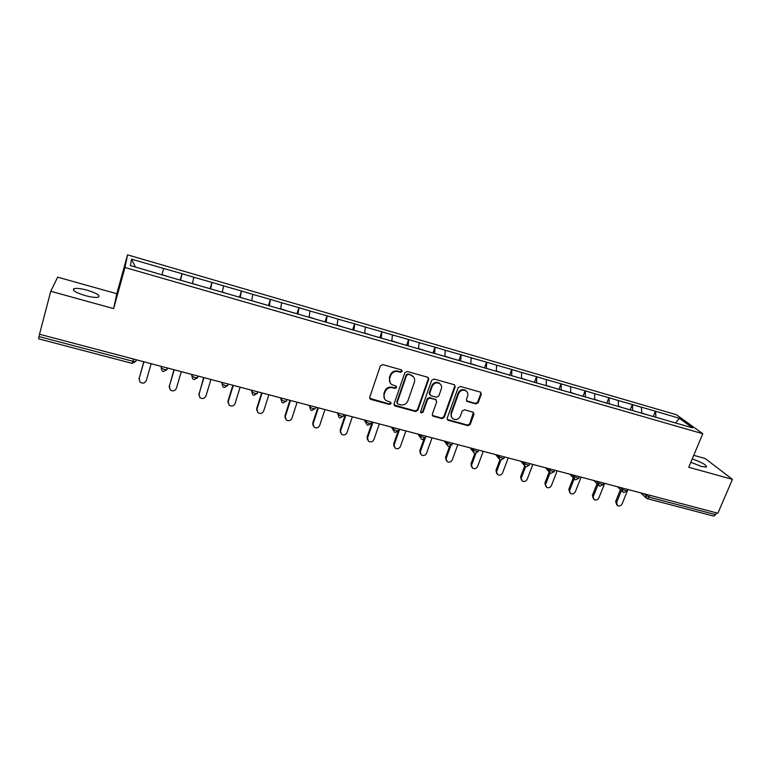 <?xml version="1.0" encoding="UTF-8"?>
<svg xmlns="http://www.w3.org/2000/svg" width="771" height="771" viewBox="0 0 771 771"><rect width="100%" height="100%" fill="white"/><g stroke="black" fill="none" stroke-linecap="round" stroke-linejoin="round"><path stroke-width="1.16" d="M402.192 371.41L401.392 369.849L382.744 364.606L380.382 365.868L369.714 397.238L370.88 399.445L389.442 404.467L391.07 403.59L390.637 402.221L386.204 400.641C384.131 399.05 383.466 396.959 384.199 394.376L385.086 391.784C386.579 388.517 389.076 387.177 392.584 387.774L394.974 388.439L396.612 387.562L396.149 386.165L391.851 384.642C389.692 383.042 388.989 380.913 389.731 378.243L390.627 375.631C392.131 372.345 394.636 371.005 398.144 371.622L400.554 372.287L402.192 371.41M390.136 382.84L389.374 377.703L390.271 375.091C391.764 371.815 394.27 370.475 397.769 371.092L400.168 371.757L401.807 370.88L401.807 370.061M369.704 398.347L389.085 403.888L390.714 403.011L390.743 402.308M384.507 398.752L383.842 393.808L384.729 391.215C386.223 387.958 388.719 386.628 392.208 387.225L394.607 387.88L396.236 387.003L396.255 386.242M692.233 458.918C702.024 462.378 706.756 465.096 706.419 467.062L701.321 466.416L690.835 462.253M85.33 295.621C75.481 292.527 71.732 290.185 74.074 288.605C76.724 288.046 81.09 288.585 87.171 290.204C96.895 293.259 100.625 295.592 98.341 297.201C95.768 297.76 91.421 297.24 85.33 295.621M475.88 403.937L478.165 402.713L481.277 394.174L480.622 392.179L460.451 386.454L458.147 387.688L447.18 418.219L447.787 420.147L467.958 425.679L470.223 424.455L473.953 414.239L473.327 412.292L464.489 409.796L462.205 411.02L460.364 416.118C458.639 419.328 456.201 420.243 453.03 418.855C451.295 417.574 450.746 415.848 451.392 413.67L458.62 393.595C460.287 390.415 462.696 389.471 465.838 390.752C467.689 392.044 468.276 393.827 467.611 396.101L466.397 399.445L467.043 401.421L475.88 403.937L475.389 403.368L477.663 402.144L480.776 393.624L480.699 392.227M688.734 467.284L732.45 479.35L717.878 513.235L39.504 334.238L50.77 291.274L113.616 308.612L125.008 267.498L702.776 433.736L688.734 467.284M428.695 379.428L427.587 377.212L407.184 371.477L404.842 372.73L394.068 403.84L395.205 406.018L415.53 411.512L417.834 410.278L428.695 379.428L428.213 377.539M434.025 379.024L454.119 384.671L455.189 386.859L444.231 417.419L441.937 418.653L432.926 416.128L432.319 414.191L436.723 401.797L435.634 399.629L429.919 398.058L427.616 399.291L423.038 412.244L421.082 412.948L420.648 411.589L431.702 380.267L434.025 379.024M125.008 267.498L127.552 254.854L676.418 414.731L702.776 433.736M653.345 416.33L655.417 411.222L641.395 407.155L641.78 413.314M655.417 411.222L679.338 418.267L692.637 427.886L163.404 275.257L130.386 265.6L131.533 259.162L163.577 268.462L162.055 274.746M180.192 280.095L182.043 273.715L163.577 268.462M182.043 273.715L193.82 277.252L192.413 283.506M210.097 288.73L211.967 282.408L193.82 277.252M211.967 282.408L223.571 285.896L222.289 292.132M239.511 297.22L241.419 290.966L223.571 285.896M241.419 290.966L252.849 294.397L251.674 300.613L258.883 302.81M268.472 305.576L270.39 299.379L252.849 294.397M270.39 299.379L281.656 302.762L280.596 308.959M297.008 313.652L298.907 307.668L281.656 302.762M298.907 307.668L310.009 311.002L309.055 317.17M325.111 321.565L326.981 315.821L310.009 311.002M326.981 315.821L337.92 319.107L337.062 325.256M352.723 329.545L354.612 323.849L337.92 319.107M354.612 323.849L365.387 327.087L364.635 333.217M379.901 337.39L381.809 331.742L365.387 327.087M381.809 331.742L392.439 334.942L391.784 341.052M406.674 345.119L408.591 339.529L392.439 334.942M408.591 339.529L419.077 342.681L418.518 348.771M433.032 352.723L434.969 347.191L419.077 342.681M434.969 347.191L445.301 350.294L444.838 356.366M458.986 360.221L460.952 354.737L445.301 350.294M460.952 354.737L471.139 357.802L470.763 363.845M484.554 367.603L486.53 362.168L471.139 357.802M486.53 362.168L496.582 365.184L496.293 371.217M509.747 374.87L511.742 369.492L496.582 365.184M511.742 369.492L521.659 372.47L521.447 378.474M534.563 382.04L536.568 376.701L521.659 372.47M536.568 376.701L546.35 379.64L546.225 385.731M559.014 389.095L561.037 383.804L546.35 379.64M561.037 383.804L570.694 386.714L570.636 392.786M583.117 396.053L585.15 390.81L570.694 386.714M585.15 390.81L594.672 393.682L594.701 399.725M606.864 402.915L608.907 397.711L594.672 393.682M608.907 397.711L618.313 400.544L618.409 406.568M630.273 409.671L632.336 404.515L618.313 400.544M632.336 404.515L641.607 407.31M632.538 404.679L632.683 410.692M609.109 397.875L609.186 403.908M585.334 390.964L585.334 397.026M561.221 383.958L561.134 390.039M536.741 376.855L536.577 382.956M511.896 369.637L511.655 375.756M486.684 362.312L486.347 368.461M461.087 354.882L460.663 361.04M435.095 347.326L434.584 353.513M408.707 339.664L408.1 345.871M381.915 331.887L381.211 338.112M354.699 323.974L353.899 330.229M327.058 315.946L326.152 322.22M298.975 307.793L297.963 314.086M270.448 299.505L269.32 305.817M241.458 291.081L240.215 297.423M211.996 282.533L210.637 288.884M182.052 273.83L180.578 280.21M39.639 334.277L39.042 336.57L132.872 361.271L133.508 359.045M132.169 363.382L135.744 361.503L132.872 361.271L132.169 363.382L38.569 338.806L39.042 336.57M131.533 259.162L135.445 267.065M113.616 308.612L116.797 293.722L57.661 277.155L50.77 291.274M732.45 479.35L705.186 458.523L693.746 455.314M716.404 512.84L715.623 514.662L713.744 516.107L647.37 498.673M116.797 293.722L127.552 254.854M655.629 411.386L655.851 417.371M679.338 418.267L675.569 422.961M394.077 404.997L415.126 410.924L417.439 409.69L428.281 378.889M408.254 374.455L406.616 375.323L397.152 402.607L397.585 403.975L400.457 404.814C403.917 405.392 406.394 404.071 407.888 400.833L414.374 382.252C415.145 379.534 414.422 377.376 412.196 375.785L407.859 373.916L406.221 374.793L406.616 375.323M397.123 403.329L396.776 402.028L406.221 374.793M413.439 376.855L410.77 375.159M407.859 373.916L410.374 374.619M432.329 415.405L441.504 418.055L443.788 416.832L454.726 386.31L454.649 384.931M436.251 399.947L429.505 397.489L427.192 398.723L422.624 411.656L423.038 412.244M420.619 412.331L422.624 411.656M441.33 388.863C441.985 386.589 441.388 384.796 439.528 383.486C436.319 382.156 433.88 383.091 432.203 386.319L429.669 393.48L430.767 395.658L436.482 397.238L438.786 396.005L441.33 388.863M440.405 384.199L439.085 382.946C435.885 381.606 433.447 382.551 431.77 385.77L432.203 386.319M429.707 394.762L429.245 392.921L431.77 385.77M466.455 400.785L475.389 403.368M466.609 391.34L465.356 390.203C462.215 388.921 459.815 389.866 458.157 393.037L458.62 393.595M451.767 417.583L450.939 413.083L458.157 393.037M447.199 419.453L467.477 425.081L469.741 423.857L473.423 412.35M139.031 378.947L143.791 361.753M139.146 377.925L139.908 381.982C142.635 383.842 144.755 383.389 146.278 380.623L151.164 363.7M169.88 277.126L162.392 274.842M179.894 280.008L172.415 277.849M139.079 378.754L143.946 361.792M169.157 387.061L173.967 369.714M169.254 385.731L170.131 389.847C172.791 391.581 174.863 391.109 176.347 388.411L181.301 371.651M200.036 285.829L192.663 283.583M209.876 288.662L202.522 286.542M169.254 386.57L174.198 369.781M198.822 395.031L203.66 377.549M198.879 393.412L199.853 397.566C202.465 399.205 204.488 398.703 205.924 396.072L210.955 379.477M229.691 294.387L222.443 292.17M239.376 297.182L232.138 295.091M198.957 394.26L203.968 377.636M228.033 402.857L228.033 400.968L232.881 385.259M228.033 400.968L229.103 405.16C231.657 406.702 233.632 406.192 235.039 403.609L240.138 387.177M268.414 305.557L261.292 303.504M228.177 401.826L233.266 385.365M256.801 410.529L256.724 408.399L261.639 392.844M256.724 408.399L257.89 412.62C260.386 414.085 262.323 413.555 263.692 411.03L268.857 394.752M287.602 311.099L280.634 308.728M296.98 313.807L289.973 311.783M256.936 409.276L262.092 392.969M285.135 418.055L284.971 415.723L289.935 400.313M284.971 415.723L286.214 419.964C288.662 421.351 290.551 420.812 291.901 418.335L297.124 402.211M315.869 319.252L309.084 316.939M325.102 321.921L318.201 319.926M285.251 416.61L290.465 400.457M313.026 425.447L312.775 422.932L317.806 407.666M312.775 422.932L314.086 427.192C316.486 428.503 318.346 427.953 319.666 425.525L324.957 409.555M343.693 327.29L337.1 325.034M352.781 329.911L345.986 327.945M313.122 423.828L318.394 407.82M340.493 432.695L340.156 430.025L345.235 414.904M340.156 430.025L341.534 434.295C343.885 435.548 345.707 434.989 347.008 432.608L352.357 416.783M371.092 335.154L364.664 332.985M380.036 337.775L373.347 335.848M340.56 430.931L345.89 415.077M367.536 439.817L367.112 437.012L372.248 422.036M367.112 437.012L368.557 441.291C370.861 442.487 372.653 441.918 373.935 439.576L379.332 423.905M398.067 342.864L391.813 340.83M406.866 345.514L400.284 343.615M367.584 437.928L372.971 422.229M394.164 446.804L393.663 443.894L397.913 431.721M393.663 443.894L395.166 448.182C397.422 449.32 399.185 448.741 400.448 446.438L405.893 430.912M424.619 350.526L418.537 348.54M433.292 353.147L426.806 351.268M394.193 444.819L399.629 429.264M420.397 453.676L419.819 450.669L423.79 439.509M419.819 450.669L421.371 454.957C423.587 456.056 425.313 455.468 426.556 453.203L432.059 437.812M450.775 358.081L444.857 356.144M459.314 360.655L452.934 358.698M420.397 451.613L425.023 438.632M446.226 460.432L445.571 457.348L449.464 446.621M445.571 457.348L447.18 461.636C449.348 462.677 451.054 462.089 452.278 459.863L457.829 444.616M476.526 365.512L470.773 363.623M484.94 368.046L478.656 366.129M446.216 458.292L450.524 446.399M471.669 467.072L470.956 463.93L474.849 453.367M470.956 463.93L472.604 468.209C474.734 469.211 476.411 468.614 477.625 466.426L483.224 451.314M501.902 372.836L496.302 370.996M510.19 375.332L504.003 373.443M471.65 464.884L475.852 453.473M496.736 473.596L495.955 470.406L499.926 459.815M495.955 470.406L497.652 474.685C499.743 475.649 501.391 475.052 502.596 472.893L508.234 457.916M526.901 380.055L521.456 378.253M535.064 382.512L528.964 380.643M496.707 471.37L500.89 460.2M521.437 480.025L520.598 476.796L524.714 466.002M520.598 476.796L522.324 481.065C524.386 481.991 526.005 481.393 527.191 479.263L532.877 464.421M551.525 387.158L546.234 385.404M559.573 389.586L553.559 387.746M521.389 477.76L525.629 466.657M545.772 486.347L544.875 483.089L549.203 471.91M544.875 483.089L546.649 487.349C548.663 488.245 550.263 487.638 551.438 485.547L557.163 470.83M575.792 394.164L570.646 392.458M583.724 396.554L577.797 394.742M545.723 484.063L550.051 472.883M569.769 492.611L568.815 489.286L573.306 477.866M568.815 489.286L570.607 493.546C572.593 494.404 574.164 493.797 575.339 491.734L581.103 477.143M599.703 401.065L594.701 399.397M607.519 403.426L601.679 401.633M569.702 490.269L574.183 478.887M593.429 498.798L592.398 495.406L597.043 483.783M592.398 495.406L594.229 499.647C596.176 500.475 597.737 499.868 598.894 497.835L604.695 483.369M623.276 407.869L618.409 406.24M630.977 410.201L625.223 408.428M593.333 496.389L597.988 484.747M616.761 504.899L615.653 501.429L620.433 489.643M615.653 501.429L616.636 502.432L617.513 505.66C619.431 506.46 620.963 505.853 622.11 503.848L627.951 489.498M646.503 414.576L641.771 412.986M654.107 416.783L648.43 415.126M616.636 502.432L621.426 490.616M649.808 495.271L649.037 497.131L715.623 514.662M643.708 493.662L649.037 497.131L647.274 498.644L646.464 498.259L645.712 495.541L646.214 494.327M136.4 359.806L135.744 361.503L136.245 359.768M161.206 366.35L161.168 367.892L161.592 366.447M167.384 367.979L166.883 369.714L164.136 369.502L161.168 367.892L161.968 370.697L163.356 371.574L166.883 369.714L167.538 368.018M191.777 374.417L191.883 375.978L192.307 374.552M198.157 376.103L197.501 377.8L194.87 377.597L191.883 375.978L192.702 378.812L194.022 379.621L197.501 377.8L198.022 376.065M221.836 382.349L222.087 383.939L222.52 382.532M251.413 390.155L251.799 391.764L252.242 390.367M280.509 397.826L281.03 399.465L281.473 398.087M309.142 405.382L309.797 407.049L310.25 405.671M337.322 412.822L338.103 414.499L338.556 413.15M365.069 420.137L365.965 421.843L366.427 420.494M392.372 427.346L393.383 429.061L393.856 427.732M419.251 434.439L420.388 436.174L420.85 434.863M445.725 441.426L446.968 443.18L447.44 441.87M471.794 448.298L473.143 450.071L473.616 448.78M497.468 455.073L498.914 456.866L499.396 455.584M522.757 461.742L524.309 463.554L524.791 462.282M547.67 468.325L549.318 470.146L549.8 468.884M572.207 474.791L573.952 476.632L574.443 475.389M596.397 481.181L598.229 483.031L598.72 481.788M620.231 487.465L622.149 489.325L622.64 488.101M228.158 384.016L227.618 385.751L225.113 385.548L222.087 383.939L222.925 386.791L224.188 387.543L227.84 385.452M257.803 391.832L257.254 393.567L254.844 393.383L251.799 391.764L252.647 394.627L253.861 395.34L257.456 393.258M286.966 399.532L286.407 401.267L284.104 401.084L281.03 399.465L281.897 402.337L283.053 403.002L286.6 400.93M315.667 407.107L315.098 408.832L312.901 408.659L309.797 407.049L310.665 409.912L311.783 410.548L315.281 408.485M343.914 414.557L343.336 416.282L341.225 416.118L338.103 414.499L338.97 417.371L340.05 417.969L343.5 415.926M371.718 421.891L371.13 423.616L369.107 423.452L365.965 421.843L366.832 424.705L367.873 425.274L371.188 423.462M399.089 429.119L398.491 430.835L396.554 430.681L393.383 429.061L394.251 431.924L395.263 432.473L398.626 430.459M426.045 436.232L425.428 437.938L420.388 436.174L421.245 439.027L422.219 439.547L425.563 437.581M452.577 443.229L451.96 444.934L446.968 443.18L447.816 446.024L448.77 446.525L452.076 444.597M478.704 450.119L478.078 451.825L473.143 450.071L473.982 452.905L474.907 453.387L478.193 451.498M504.436 456.914L503.8 458.61L498.914 456.866L499.753 459.68L500.649 460.142L503.916 458.302M526.082 466.821L529.147 465.289L524.309 463.554L525.128 466.359L526.015 466.802M529.793 463.602L529.253 464.99M554.754 470.194L554.108 471.871L549.318 470.146L550.118 472.931L550.986 473.365L554.214 471.592M575.667 479.851L578.693 478.357L573.952 476.632L574.742 479.398L575.6 479.822M579.358 476.68L578.809 478.087M599.915 486.212L602.932 484.747L598.229 483.031L599.009 485.778L599.838 486.193M603.597 483.08L603.038 484.487M623.816 492.486L626.813 491.04L622.149 489.325L622.91 492.062L623.729 492.467M627.488 489.383L626.91 490.799M397.769 371.092L398.144 371.622M390.271 375.091L390.627 375.631M389.374 377.703L389.731 378.243M394.607 387.88L394.974 388.439M392.208 387.225L392.584 387.774M384.729 391.215L385.086 391.784M383.842 393.808L384.199 394.376M389.085 403.888L389.442 404.467M370.552 398.877L370.88 399.445M400.168 371.757L400.554 372.287M417.439 409.69L417.834 410.278M415.126 410.924L415.53 411.512M394.839 405.44L395.205 406.018M396.776 402.028L397.152 402.607M454.726 386.31L455.189 386.859M443.788 416.832L444.231 417.419M441.504 418.055L441.937 418.653M432.984 415.752L433.408 416.34M435.201 399.06L435.634 399.629M429.505 397.489L429.919 398.058M427.192 398.723L427.616 399.291M429.245 392.921L429.669 393.48M466.975 401.036L467.457 401.604M450.939 413.083L451.392 413.67M473.471 413.661L473.953 414.239M469.741 423.857L470.223 424.455M467.477 425.081L467.958 425.679M447.806 419.761L448.25 420.359M480.776 393.624L481.277 394.174M477.663 402.144L478.165 402.713M74.074 288.605L73.592 290.407M365.82 422.787L364.326 419.944M393.258 430.228L391.408 427.086M420.272 437.533L418.075 434.121M446.881 444.694L444.327 441.051M473.095 451.729L470.185 447.874M498.904 458.629L495.657 454.591M524.328 465.414L520.743 461.212M549.366 472.083L545.454 467.737M574.029 478.646L569.808 474.165M598.335 485.094L593.795 480.487M622.274 491.445L617.446 486.732M645.867 497.69L640.749 492.881M370.003 398.617L370.331 399.195M394.318 405.199L394.685 405.787M411.801 375.246L412.196 375.785M432.502 415.54L432.926 416.128M435.654 399.262L436.087 399.831M420.667 412.36L421.082 412.948M439.085 382.946L439.528 383.486M466.561 400.862L467.043 401.421M465.356 390.203L465.838 390.752M447.334 419.549L447.787 420.147"/></g></svg>
